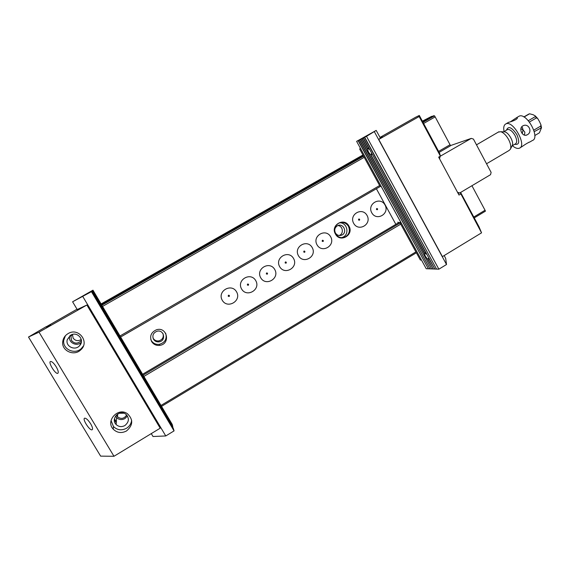 <?xml version="1.0" encoding="UTF-8"?>
<svg xmlns="http://www.w3.org/2000/svg" width="570" height="570" viewBox="0 0 570 570"><rect width="100%" height="100%" fill="white"/><g stroke="black" fill="none" stroke-linecap="round" stroke-linejoin="round"><path stroke-width="0.85" d="M522.206 133.579L523.053 129.924L520.88 128.656M534.795 135.546L539.412 132.824L541.493 127.773L534.247 131.634M533.805 130.145L540.745 126.063L540.894 124.68L539.441 121.503L537.695 118.524L536.491 117.897L529.43 122.03M528.326 120.698L535.301 116.615L535.33 115.966L533.185 114.748L529.608 113.786L524.015 117.028M523.844 116.936L528.768 114.093M503.545 131.827L504.863 131.877C508.882 132.717 514.111 142.293 512.273 145.443L512.223 145.542M486.538 163.768L509.153 150.423L510.399 149.19C511.283 146.91 510.706 143.733 508.675 139.664C506.281 135.368 503.666 132.725 500.845 131.727L498.358 132.069M518.358 116.629L519.149 116.166C526.687 112.34 540.616 137.961 532.394 140.491L529.95 141.937C528.062 142.628 525.405 144.203 521.985 146.64L520.068 147.773M504.065 131.585C503.253 127.431 503.894 124.851 505.996 123.833C513.292 120.142 527.293 145.842 519.32 148.221C517.418 148.877 515.102 148.029 512.352 145.685M528.732 142.336L529.943 141.937M508.276 122.507L508.739 122.258C510.798 121.93 517.866 119.415 517.318 117.826L516.527 117.698L510.535 121.738M527.385 134.705C532.936 131.848 528.483 122.771 522.975 125.82C518.037 128.207 522.512 137.534 527.129 134.848L527.385 134.705M521.685 126.896L522.412 127.552L523.053 129.924L524.87 132.24L524.493 135.14M439.442 156.7L471.269 138.389L473.435 139.08L491.119 172.397L490.542 174.677L459.712 192.981L458.059 193.301M440.133 156.479L439.541 158.788L457.539 192.318L459.712 192.981M471.269 138.389L450.435 145.599M376.385 188.748L395.858 224.338M400.838 222.378L398.694 222.656L397.86 222.122L398.288 222.898M378.893 187.295L379.25 187.088M114.349 419.634L116.266 422.819M101.88 305.207L363.596 156.194M423.018 122.365L434.511 115.817L433.399 115.796L422.748 121.859M101.56 304.672L363.318 155.681M473.784 217.028L485.041 210.244L485.448 211.149L474.247 217.897M416.385 252.774L161.795 406.218M71.699 334.697L70.958 336.272L71.507 340.475C74.378 343.788 77.499 343.959 80.869 340.988L81.396 340.219M120.099 335.922L379.641 185.549M438.587 151.392L450.051 144.751L435.166 116.893L423.61 123.476M364.209 157.32L102.579 306.382M126.675 414.974C124.175 418.736 121.118 419.363 117.513 416.848L116.373 415.088M485.041 210.244L471.939 185.72M400.746 224.16L144.053 376.314M116.323 421.907L114.449 418.793M161.246 405.299L415.901 251.89M422.37 121.153L431.747 116.294L422.562 121.517M362.926 154.976L101.118 303.931M101.346 304.316L363.126 155.339M337.846 225.563C342.819 225.741 344.109 233.558 339.464 235.36L339.121 235.495M163.034 333.664C163.882 337.347 162.464 339.763 158.766 340.91C156.38 341.202 154.534 340.361 153.23 338.395L152.952 337.846M434.511 115.817L435.166 116.893M450.051 144.751L450.514 145.77L439.114 152.382M380.183 186.547L120.719 336.97M398.694 222.656L142.778 374.162M143.305 375.053L400.895 222.478M371.747 212.76C366.816 203.939 380.276 196.116 385.021 204.986C389.923 213.757 376.549 221.63 371.747 212.76M353.671 223.34C348.705 214.491 362.285 206.589 367.073 215.496C372.018 224.288 358.523 232.239 353.671 223.34M335.431 234.013C330.094 225.179 344.323 216.906 348.961 226.098C354.269 234.876 340.126 243.205 335.431 234.013M317.013 244.794C311.954 235.887 325.791 227.836 330.671 236.799C335.709 245.649 321.95 253.75 317.013 244.794M298.423 255.673C293.315 246.739 307.287 238.609 312.21 247.601C317.298 256.486 303.411 264.665 298.423 255.673M279.656 266.66C274.498 257.697 288.605 249.489 293.571 258.509C298.701 267.423 284.687 275.68 279.656 266.66M260.704 277.754C255.503 268.755 269.745 260.476 274.761 269.524C279.934 278.466 265.784 286.803 260.704 277.754M241.566 288.947C236.315 279.927 250.7 271.562 255.759 280.647C260.989 289.61 246.696 298.032 241.566 288.947M222.25 300.262C216.949 291.206 231.47 282.756 236.579 291.868C241.858 300.867 227.423 309.368 222.25 300.262M151.634 341.587C149.454 336.286 151.014 332.374 156.308 329.838C167.081 326.069 170.993 344.059 159.7 345.384C156.209 345.726 153.522 344.458 151.634 341.587M123.954 413.214L119.201 413.264M72.461 334.447L73.102 338.06C75.34 340.896 78.062 341.366 81.261 339.456M153.537 339.293C152.055 335.637 153.152 332.973 156.835 331.312C163.982 328.99 166.554 340.796 159.137 341.843C156.714 342.135 154.848 341.288 153.537 339.293M165.656 333.208C167.202 338.901 165.086 342.613 159.294 344.337C155.852 344.672 153.195 343.425 151.328 340.582L150.758 339.392M228.278 296.179L229.418 295.509L228.278 296.179M247.43 284.971L248.563 284.309L247.43 284.971M266.397 273.871L267.515 273.215L266.397 273.871M285.185 262.877L286.297 262.228L285.185 262.877M303.796 251.99L304.893 251.349L303.796 251.99M322.235 241.203L323.318 240.561L322.235 241.203M358.587 219.927L359.656 219.308L358.587 219.927M376.506 209.439L377.568 208.82L376.506 209.439M348.427 226.319C350.351 231 349.182 234.598 344.921 237.113C341.031 238.431 337.917 237.341 335.58 233.835C333.678 229.332 334.733 225.784 338.744 223.191C342.748 221.644 345.976 222.685 348.427 226.319M339.656 222.813C347.365 222.421 349.838 234.598 342.62 237.334L341.565 237.697M335.381 232.916C334.091 229.845 334.818 227.437 337.561 225.691C343.375 222.599 347.835 232.667 341.743 235.118C339.1 236.037 336.977 235.303 335.381 232.916M173.615 429.381L91.934 291.192L91.442 291.669L174.064 430.884L165.763 435.957L153.002 436.506L151.278 433.613M98.361 301.758L92.155 290.971L91.806 291.177M92.126 290.999L99.087 303.19L91.955 291.17M163.205 410.849L101.382 307.052L163.234 410.842M167.096 417.347L173.373 428.376L166.932 417.425M163.227 410.97L102.101 308.113M174.064 430.884L173.679 429.481L91.727 291.384M173.643 429.36L91.756 291.363M102.258 308L98.51 301.694M163.319 410.92L166.775 417.204M172.283 424.565L92.967 290.18L92.39 290.607L92.711 290.429L172.567 425.491L92.547 290.593L92.198 290.8L92.518 290.615L172.824 426.41L92.354 290.778L92.005 290.985L92.326 290.807L166.96 417.048M92.967 290.18L72.597 301.786L91.442 291.669M82.807 296.543L165.763 435.957M77.292 309.653L72.597 301.786M172.311 424.55L92.739 290.408M77.014 309.189L46.213 326.795M46.149 326.688L28.5 337.034L100.634 456.128L113.986 456.278L39.031 332.153L86.882 305.014L160.191 428.191L113.986 456.278M77.221 309.531L86.882 305.014M126.519 430.956C133.102 425.27 133.401 419.527 127.424 413.72C118.147 406.866 105.194 420.924 113.245 429.189C117.107 432.922 121.538 433.514 126.519 430.956M68.094 333.593C78.596 326.988 90.124 342.242 80.577 350.016C73.872 356.592 61.268 350.671 62.743 341.572C63.234 338.117 65.016 335.452 68.094 333.593M39.031 332.153L28.5 337.034M50.552 324.843L46.548 327.23L50.552 324.843M127.452 415.993L124.937 418.565C121.845 420.161 119.059 419.834 116.579 417.596L115.532 416.128M81.325 342.221C76.879 347.116 67.894 342.527 69.725 336.264L69.882 335.709M56.188 366.781C53.894 363.225 52.02 361.451 50.58 361.466C47.794 361.986 55.304 374.405 57.748 373.35C58.767 372.623 58.247 370.436 56.188 366.781M70.68 335.181C77.299 330.992 85.08 340.062 79.657 345.605C75.197 351.156 65.265 346.467 67.239 339.713L70.68 335.181M83.405 345.983L81.296 348.569C74.699 355.032 62.294 349.203 63.747 340.247L65.4 335.751M90.644 423.781C88.207 420.047 86.22 418.173 84.688 418.173C81.952 418.729 89.675 430.892 92.076 429.801C93.031 429.153 92.554 427.144 90.644 423.781M124.887 425.548C129.226 421.864 129.504 418.059 125.721 414.134C119.429 409.096 110.316 419 116.166 424.55C118.752 426.88 121.659 427.215 124.887 425.548M111.05 420.496L113.444 426.51C117.249 430.186 121.61 430.77 126.512 428.262C129.511 426.346 131.221 423.667 131.642 420.24M421.472 260.027L420.347 260.02L400.197 223.162L401.002 222.685M460.225 192.674L481.55 232.838L442.413 256.628L378.744 139.451L382.263 136.714L380.81 137.541M467.094 205.513L463.795 199.108L467.094 205.513M481.55 232.838L479.035 226.817L460.603 192.453M378.744 139.451L419.164 116.529L440.411 156.137L438.665 157.156L459.007 195.061L460.731 194.035M380.005 137.42L415.53 117.285L419.306 115.446L419.164 116.529M440.411 156.137L439.641 153.359L419.306 115.446M400.197 223.162L401.195 223.041L400.339 221.466L381.116 186.297L380.19 186.554L359.642 148.962L360.554 148.542M360.511 148.471L359.642 148.962M380.746 137.427L380.183 137.748M433.286 142.486L430.222 136.529L433.286 142.486M428.804 257.889L428.433 258.887M428.327 258.68L427.5 259.015L433.157 268.848M428.619 258.089L434.81 268.905M371.69 153.159L426.481 254.177L424.515 253.002L371.084 155.061L371.633 154.677M371.505 153.366L371.084 155.061M444.165 255.567L445.662 258.317L446.517 264.516L438.872 269.183L436.549 269.097L364.693 137.27L365.356 136.893L362.1 138.581L367.557 148.599L369.588 149.297M363.154 138.047L369.31 149.34M368.021 148.378L367.557 148.599M362.1 138.581L362.755 138.211L361.865 138.702L367.472 148.984L368.206 148.435M371.526 154.541L370.692 154.883L424.372 253.272L424.864 252.916M438.872 269.183L366.51 136.351L376.193 130.402L380.247 137.862M364.693 137.27L366.51 136.351M364.458 137.391L436.478 268.962M363.389 137.933L434.882 269.04L436.242 269.09M427.942 259.286L433.228 268.976L434.582 269.026M424.372 253.272L425.241 256.151L427.5 259.015M370.692 154.883L368.512 152.183L367.472 148.984M432.929 268.969L431.597 268.919L360.817 139.23L361.865 138.702M431.298 268.912L429.98 268.862L359.556 139.871L360.589 139.344L431.526 268.791M429.687 268.848L428.376 268.805L358.302 140.498L359.328 139.985L429.908 268.734M376.193 130.402L356.62 141.353L358.081 140.612L428.305 268.677M446.517 264.516L374.44 131.87M356.62 141.353L426.225 268.727L428.091 268.791M541.044 127.63L540.745 126.063M536.491 117.897L535.301 116.615M529.452 113.858L528.597 114.164M512.074 145.849L515.358 143.911C517.197 142.707 517.104 139.935 515.073 135.603C512.459 131.178 509.943 129.162 507.521 129.561L507.072 129.825M506.459 130.188C508.347 125.664 511.817 127.181 516.883 134.72C519.876 141.916 519.163 145.101 514.746 144.274M228.221 296.208C230.772 297.497 228.385 293.336 228.221 296.208M247.373 285.007C249.902 286.29 247.537 282.143 247.373 285.007M266.347 273.906C268.848 275.189 266.504 271.064 266.347 273.906M285.135 262.913C287.615 264.195 285.285 260.084 285.135 262.913M303.746 252.018C306.204 253.308 303.895 249.204 303.746 252.018M322.178 241.231C324.615 242.521 322.328 238.431 322.178 241.231M358.53 219.956C360.924 221.245 358.68 217.184 358.53 219.956M376.457 209.468C378.822 210.758 376.599 206.71 376.457 209.468M537.695 118.524L535.33 115.966M541.493 127.773L540.894 124.68M523.873 116.95L529.608 113.786M498.928 131.741L476.484 144.837M503.638 131.834L507.172 129.768M505.996 123.833L508.639 122.293M516.527 117.698L519.149 116.166M504.863 131.877L500.845 131.727M512.273 145.443L510.399 149.19M527.129 134.848L525.868 135.24M117.513 416.848L117.662 414.027M70.958 336.272L72.191 334.526M80.869 340.988L81.375 340.055M159.137 341.843L158.766 340.91M159.7 345.384L159.294 344.337M344.921 237.113L342.62 237.334M341.743 235.118L339.464 235.36M67.239 339.713L69.725 336.264M79.657 345.605L81.239 342.62M62.743 341.572L63.747 340.247M80.577 350.016L81.296 348.569M116.166 424.55L116.579 417.596M113.245 429.189L113.444 426.51M112.675 428.476L113.302 428.455"/></g></svg>
